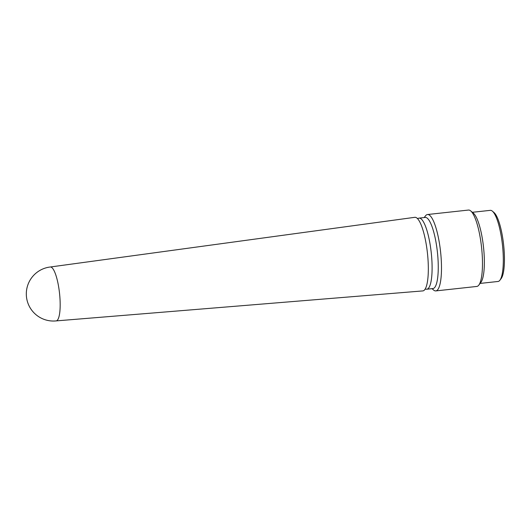 <?xml version="1.0" encoding="UTF-8"?>
<svg xmlns="http://www.w3.org/2000/svg" width="531" height="531" viewBox="0 0 531 531"><rect width="100%" height="100%" fill="white"/><g stroke="black" fill="none" stroke-linecap="round" stroke-linejoin="round"><path stroke-width="0.8" d="M56.133 320.903L422.815 290.915A37.017 8.642 83.8 0 0 426.99 249.397A37.017 8.642 83.8 0 0 414.797 217.318L50.266 267A27.114 6.332 83.8 0 1 50.345 266.993A27.114 6.332 83.8 0 1 59.193 290.497A27.114 6.332 83.8 0 1 56.133 320.903A27.114 6.332 83.8 0 1 56.08 320.91M492.396 211.172L494.009 212.546A34.183 7.978 83.8 0 1 501.503 231.423A34.183 7.978 83.8 0 1 501.198 278.516L499.917 280.209A35.769 8.35 -96.2 0 0 500.235 230.925A35.769 8.35 -96.2 0 0 492.396 211.172A35.769 8.35 -96.2 0 0 490.286 210.349L472.344 212.3M419.085 218.108L425.231 217.438A35.769 8.35 83.8 0 1 435.181 238.014A35.769 8.35 83.8 0 1 432.977 288.559L426.831 289.222A35.769 8.35 83.8 0 0 429.028 238.684A35.769 8.35 83.8 0 0 419.085 218.108L417.426 218.533M424.216 217.544L425.484 215.871A38.418 8.967 83.8 0 1 427.501 214.524A38.418 8.967 83.8 0 1 438.188 236.627A38.418 8.967 83.8 0 1 435.825 290.908A38.418 8.967 83.8 0 1 433.568 290.026L431.968 288.665M470.745 210.94L473.44 213.236A35.769 8.35 83.8 0 1 481.278 232.99A35.769 8.35 83.8 0 1 480.96 282.273L478.829 285.094A38.418 8.967 -96.2 0 0 479.168 232.16A38.418 8.967 -96.2 0 0 470.745 210.94A38.418 8.967 -96.2 0 0 468.488 210.057L427.501 214.524M480.097 283.421L498.038 281.47A35.769 8.35 -96.2 0 0 499.917 280.209M435.825 290.908L476.811 286.448A38.418 8.967 -96.2 0 0 478.829 285.094M49.728 267.066A27.114 27.114 0 0 0 26.55 297.513A27.114 27.114 0 0 0 55.715 320.943M425.119 289.163L426.831 289.222"/></g></svg>
